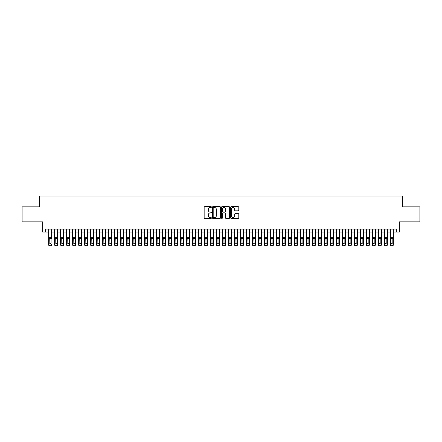 <?xml version="1.0" encoding="UTF-8"?>
<svg xmlns="http://www.w3.org/2000/svg" width="442" height="442" viewBox="0 0 442 442"><rect width="100%" height="100%" fill="white"/><g stroke="black" fill="none" stroke-linecap="round" stroke-linejoin="round"><path stroke-width="0.66" d="M211.409 207.071A0.414 0.414 0 0 0 210.994 206.663L204.745 206.663A0.591 0.591 0 0 0 204.154 207.248L204.154 217.845A0.591 0.591 0 0 0 204.745 218.431L210.994 218.431A0.414 0.414 0 0 0 211.409 218.022A0.414 0.414 0 0 0 210.994 217.608L210.188 217.608A1.884 1.884 0 0 1 208.304 215.724L208.304 214.84A1.884 1.884 0 0 1 210.188 212.956L210.994 212.956A0.414 0.414 0 0 0 211.409 212.547A0.414 0.414 0 0 0 210.994 212.132L210.188 212.132A1.884 1.884 0 0 1 208.304 210.254L208.304 209.37A1.884 1.884 0 0 1 210.188 207.486L210.994 207.486A0.414 0.414 0 0 0 211.409 207.071M238.199 210.812A0.591 0.591 0 0 0 238.785 210.221L238.785 207.248A0.591 0.591 0 0 0 238.199 206.663L231.254 206.663A0.591 0.591 0 0 0 230.669 207.248L230.669 217.845A0.591 0.591 0 0 0 231.254 218.431L238.199 218.431A0.591 0.591 0 0 0 238.785 217.845L238.785 214.254A0.591 0.591 0 0 0 238.199 213.663L235.227 213.663A0.591 0.591 0 0 0 234.636 214.254L234.636 216.033A1.575 1.575 0 0 1 233.067 217.608A1.575 1.575 0 0 1 231.492 216.033L231.492 209.06A1.575 1.575 0 0 1 233.067 207.486A1.575 1.575 0 0 1 234.636 209.06L234.636 210.221A0.591 0.591 0 0 0 235.227 210.812L238.199 210.812M45.631 232.033L45.631 229.033L396.369 229.033L396.369 232.033L399.364 232.033L399.364 221.84L419.9 221.84L419.9 206.85L402.662 206.85L402.662 196.06L39.338 196.06L39.338 206.85L22.1 206.85L22.1 221.84L42.636 221.84L42.636 232.033L48.631 232.033M220.486 207.248A0.591 0.591 0 0 0 219.895 206.663L212.95 206.663A0.591 0.591 0 0 0 212.364 207.248L212.364 217.845A0.591 0.591 0 0 0 212.95 218.431L219.895 218.431A0.591 0.591 0 0 0 220.486 217.845L220.486 207.248M222.105 206.663L229.05 206.663A0.591 0.591 0 0 1 229.636 207.248L229.636 217.845A0.591 0.591 0 0 1 229.05 218.431L226.077 218.431A0.591 0.591 0 0 1 225.486 217.845L225.486 213.547A0.591 0.591 0 0 0 224.901 212.956L222.928 212.956A0.591 0.591 0 0 0 222.337 213.547L222.337 218.022A0.414 0.414 0 0 1 221.928 218.431A0.414 0.414 0 0 1 221.514 218.022L221.514 207.248A0.591 0.591 0 0 1 222.105 206.663M51.626 232.033L54.626 232.033M57.626 232.033L60.62 232.033M63.62 232.033L66.615 232.033M69.615 232.033L72.61 232.033M75.61 232.033L78.61 232.033M81.604 232.033L84.604 232.033M87.599 232.033L90.599 232.033M93.594 232.033L96.594 232.033M99.594 232.033L102.588 232.033M105.588 232.033L108.583 232.033M111.583 232.033L114.583 232.033M117.578 232.033L120.578 232.033M123.572 232.033L126.572 232.033M129.567 232.033L132.567 232.033M135.567 232.033L138.561 232.033M141.562 232.033L144.556 232.033M147.556 232.033L150.551 232.033M153.551 232.033L156.551 232.033M159.545 232.033L162.546 232.033M165.54 232.033L168.54 232.033M171.535 232.033L174.535 232.033M177.535 232.033L180.529 232.033M183.529 232.033L186.524 232.033M189.524 232.033L192.524 232.033M195.519 232.033L198.519 232.033M201.513 232.033L204.513 232.033M207.508 232.033L210.508 232.033M213.508 232.033L216.503 232.033M219.503 232.033L222.497 232.033M225.497 232.033L228.492 232.033M231.492 232.033L234.492 232.033M237.487 232.033L240.487 232.033M243.481 232.033L246.481 232.033M249.476 232.033L252.476 232.033M255.476 232.033L258.471 232.033M261.471 232.033L264.465 232.033M267.465 232.033L270.465 232.033M273.46 232.033L276.46 232.033M279.454 232.033L282.455 232.033M285.449 232.033L288.449 232.033M291.449 232.033L294.444 232.033M297.444 232.033L300.438 232.033M303.439 232.033L306.433 232.033M309.433 232.033L312.433 232.033M315.428 232.033L318.428 232.033M321.422 232.033L324.422 232.033M327.417 232.033L330.417 232.033M333.417 232.033L336.412 232.033M339.412 232.033L342.406 232.033M345.406 232.033L348.406 232.033M351.401 232.033L354.401 232.033M357.396 232.033L360.396 232.033M363.39 232.033L366.39 232.033M369.39 232.033L372.385 232.033M375.385 232.033L378.38 232.033M381.38 232.033L384.374 232.033M387.374 232.033L390.374 232.033M393.369 232.033L396.369 232.033M213.602 207.486A0.414 0.414 0 0 0 213.188 207.895L213.188 217.193A0.414 0.414 0 0 0 213.602 217.608L214.453 217.608A1.884 1.884 0 0 0 216.337 215.724L216.337 209.37A1.884 1.884 0 0 0 214.453 207.486L213.602 207.486M225.486 209.088A1.575 1.575 0 0 0 223.912 207.513A1.575 1.575 0 0 0 222.337 209.088L222.337 211.547A0.591 0.591 0 0 0 222.928 212.132L224.901 212.132A0.591 0.591 0 0 0 225.486 211.547L225.486 209.088M48.631 229.033L48.631 244.752A1.199 1.188 180 0 0 49.83 245.94L50.427 245.752A1.199 1.188 -0 0 0 51.626 244.564L51.626 244.752A1.199 1.188 180 0 1 50.427 245.94M51.626 239.012L51.626 229.033M51.09 242.42L51.09 239.266L51.09 242.42A0.961 0.95 180 0 1 50.128 243.376A0.961 0.95 180 0 0 51.09 242.42M49.167 242.608L49.167 242.42A0.961 0.95 180 0 0 50.128 243.376M49.167 242.42L49.277 238.824L50.128 238.299L50.979 238.824L50.128 238.299L49.167 239.188M49.83 245.752L49.83 245.94A1.199 1.188 180 0 1 48.631 244.752L48.631 244.564A1.199 1.188 -0 0 0 49.83 245.752L50.427 245.752M51.626 238.824L50.979 238.824L51.09 239.266M54.626 239.012L54.626 244.564A1.199 1.188 0 0 0 55.825 245.752L56.427 245.752A1.199 1.188 0 0 0 57.626 244.564L57.626 244.752A1.199 1.188 180 0 1 56.427 245.94L56.427 245.752M57.084 242.42L57.084 239.266L57.084 242.42A0.961 0.95 180 0 1 56.123 243.376A0.961 0.95 180 0 0 57.084 242.42M55.167 242.608L55.167 242.42A0.961 0.95 180 0 0 56.123 243.376M55.167 242.42L55.272 238.824L56.123 238.299L56.979 238.824L56.123 238.299L55.167 239.188M60.62 239.012L60.62 244.564A1.199 1.188 0 0 0 61.819 245.752L62.421 245.752A1.199 1.188 0 0 0 63.62 244.564L63.62 244.752A1.199 1.188 180 0 1 62.421 245.94L62.421 245.752M63.079 242.42L63.079 239.266L63.079 242.42A0.961 0.95 180 0 1 62.118 243.376A0.961 0.95 180 0 0 63.079 242.42M61.162 242.608L61.162 242.42A0.961 0.95 180 0 0 62.118 243.376M61.162 242.42L61.267 238.824L62.118 238.299L62.974 238.824L62.118 238.299L61.162 239.188M66.615 239.012L66.615 244.564A1.199 1.188 0 0 0 67.814 245.752L68.416 245.752A1.199 1.188 0 0 0 69.615 244.564L69.615 244.752A1.199 1.188 180 0 1 68.416 245.94L68.416 245.752M69.074 242.42L69.074 239.266L69.074 242.42A0.961 0.95 180 0 1 68.118 243.376A0.961 0.95 180 0 0 69.074 242.42M67.156 242.608L67.156 242.42A0.961 0.95 180 0 0 68.118 243.376M67.156 242.42L67.261 238.824L68.118 238.299L68.969 238.824L68.118 238.299L67.156 239.188M72.61 239.012L72.61 244.564A1.199 1.188 0 0 0 73.808 245.752L74.411 245.752A1.199 1.188 0 0 0 75.61 244.564L75.61 244.752A1.199 1.188 180 0 1 74.411 245.94L74.411 245.752M75.068 242.42L75.068 239.266L75.068 242.42A0.961 0.95 180 0 1 74.112 243.376A0.961 0.95 180 0 0 75.068 242.42M73.151 242.608L73.151 242.42A0.961 0.95 180 0 0 74.112 243.376M73.151 242.42L73.256 238.824L74.112 238.299L74.963 238.824L74.112 238.299L73.151 239.188M57.626 229.033L57.626 244.752M54.626 229.033L54.626 244.752A1.199 1.188 180 0 0 55.825 245.94L56.427 245.94M57.626 238.824L56.979 238.824L57.084 239.266M63.62 229.033L63.62 244.752M60.62 229.033L60.62 244.752A1.199 1.188 180 0 0 61.819 245.94L62.421 245.94M63.62 238.824L62.974 238.824L63.079 239.266M69.615 229.033L69.615 244.752M66.615 229.033L66.615 244.752A1.199 1.188 180 0 0 67.814 245.94L68.416 245.94M69.615 238.824L68.969 238.824L69.074 239.266M75.61 229.033L75.61 244.752M72.61 229.033L72.61 244.752A1.199 1.188 180 0 0 73.808 245.94L74.411 245.94M75.61 238.824L74.963 238.824L75.068 239.266M78.61 239.012L78.61 244.564A1.199 1.188 0 0 0 79.809 245.752L80.405 245.752A1.199 1.188 0 0 0 81.604 244.564L81.604 244.752A1.199 1.188 180 0 1 80.405 245.94L80.405 245.752M81.063 242.42L81.063 239.266L81.063 242.42A0.961 0.95 180 0 1 80.107 243.376A0.961 0.95 180 0 0 81.063 242.42M79.146 242.608L79.146 242.42A0.961 0.95 180 0 0 80.107 243.376M79.146 242.42L79.251 238.824L80.107 238.299L80.958 238.824L80.107 238.299L79.146 239.188M81.604 229.033L81.604 244.752M78.61 229.033L78.61 244.752A1.199 1.188 180 0 0 79.809 245.94L80.405 245.94M81.604 238.824L80.958 238.824L81.063 239.266M84.604 239.012L84.604 244.564A1.199 1.188 0 0 0 85.803 245.752L86.4 245.752A1.199 1.188 0 0 0 87.599 244.564L87.599 244.752A1.199 1.188 180 0 1 86.4 245.94L86.4 245.752M87.063 242.42L87.063 239.266L87.063 242.42A0.961 0.95 180 0 1 86.102 243.376A0.961 0.95 180 0 0 87.063 242.42M85.14 242.608L85.14 242.42A0.961 0.95 180 0 0 86.102 243.376M85.14 242.42L85.251 238.824L86.102 238.299L86.952 238.824L86.102 238.299L85.14 239.188M87.599 229.033L87.599 244.752M84.604 229.033L84.604 244.752A1.199 1.188 180 0 0 85.803 245.94L86.4 245.94M87.599 238.824L86.952 238.824L87.063 239.266M90.599 239.012L90.599 244.564A1.199 1.188 0 0 0 91.798 245.752L92.395 245.752A1.199 1.188 0 0 0 93.594 244.564L93.594 244.752A1.199 1.188 180 0 1 92.395 245.94L92.395 245.752M93.058 242.42L93.058 239.266L93.058 242.42A0.961 0.95 180 0 1 92.096 243.376A0.961 0.95 180 0 0 93.058 242.42M91.14 242.608L91.14 242.42A0.961 0.95 180 0 0 92.096 243.376M91.14 242.42L91.245 238.824L92.096 238.299L92.953 238.824L92.096 238.299L91.14 239.188M93.594 229.033L93.594 244.752M90.599 229.033L90.599 244.752A1.199 1.188 180 0 0 91.798 245.94L92.395 245.94M93.594 238.824L92.953 238.824L93.058 239.266M96.594 239.012L96.594 244.564A1.199 1.188 0 0 0 97.793 245.752L98.395 245.752A1.199 1.188 0 0 0 99.594 244.564L99.594 244.752A1.199 1.188 180 0 1 98.395 245.94L98.395 245.752M99.052 242.42L99.052 239.266L99.052 242.42A0.961 0.95 180 0 1 98.091 243.376A0.961 0.95 180 0 0 99.052 242.42M97.135 242.608L97.135 242.42A0.961 0.95 180 0 0 98.091 243.376M97.135 242.42L97.24 238.824L98.091 238.299L98.947 238.824L98.091 238.299L97.135 239.188M99.594 229.033L99.594 244.752M96.594 229.033L96.594 244.752A1.199 1.188 180 0 0 97.793 245.94L98.395 245.94M99.594 238.824L98.947 238.824L99.052 239.266M102.588 239.012L102.588 244.564A1.199 1.188 0 0 0 103.787 245.752L104.389 245.752A1.199 1.188 0 0 0 105.588 244.564L105.588 244.752A1.199 1.188 180 0 1 104.389 245.94L104.389 245.752M105.047 242.42L105.047 239.266L105.047 242.42A0.961 0.95 180 0 1 104.085 243.376A0.961 0.95 180 0 0 105.047 242.42M103.13 242.608L103.13 242.42A0.961 0.95 180 0 0 104.085 243.376M103.13 242.42L103.235 238.824L104.085 238.299L104.942 238.824L104.085 238.299L103.13 239.188M105.588 229.033L105.588 244.752M102.588 229.033L102.588 244.752A1.199 1.188 180 0 0 103.787 245.94L104.389 245.94M105.588 238.824L104.942 238.824L105.047 239.266M108.583 239.012L108.583 244.564A1.199 1.188 0 0 0 109.782 245.752L110.384 245.752A1.199 1.188 0 0 0 111.583 244.564L111.583 244.752A1.199 1.188 180 0 1 110.384 245.94L110.384 245.752M111.041 242.42L111.041 239.266L111.041 242.42A0.961 0.95 180 0 1 110.086 243.376A0.961 0.95 180 0 0 111.041 242.42M109.124 242.608L109.124 242.42A0.961 0.95 180 0 0 110.086 243.376M109.124 242.42L109.229 238.824L110.086 238.299L110.936 238.824L110.086 238.299L109.124 239.188M111.583 229.033L111.583 244.752M108.583 229.033L108.583 244.752A1.199 1.188 180 0 0 109.782 245.94L110.384 245.94M111.583 238.824L110.936 238.824L111.041 239.266M114.583 239.012L114.583 244.564A1.199 1.188 0 0 0 115.782 245.752L116.379 245.752A1.199 1.188 0 0 0 117.578 244.564L117.578 244.752A1.199 1.188 180 0 1 116.379 245.94L116.379 245.752M117.036 242.42L117.036 239.266L117.036 242.42A0.961 0.95 180 0 1 116.08 243.376A0.961 0.95 180 0 0 117.036 242.42M115.119 242.608L115.119 242.42A0.961 0.95 180 0 0 116.08 243.376M115.119 242.42L115.224 238.824L116.08 238.299L116.931 238.824L116.08 238.299L115.119 239.188M117.578 229.033L117.578 244.752M114.583 229.033L114.583 244.752A1.199 1.188 180 0 0 115.782 245.94L116.379 245.94M117.578 238.824L116.931 238.824L117.036 239.266M120.578 239.012L120.578 244.564A1.199 1.188 0 0 0 121.777 245.752L122.373 245.752A1.199 1.188 0 0 0 123.572 244.564L123.572 244.752A1.199 1.188 180 0 1 122.373 245.94L122.373 245.752M123.036 242.42L123.036 239.266L123.036 242.42A0.961 0.95 180 0 1 122.075 243.376A0.961 0.95 180 0 0 123.036 242.42M121.114 242.608L121.114 242.42A0.961 0.95 180 0 0 122.075 243.376M121.114 242.42L121.224 238.824L122.075 238.299L122.926 238.824L122.075 238.299L121.114 239.188M123.572 229.033L123.572 244.752M120.578 229.033L120.578 244.752A1.199 1.188 180 0 0 121.777 245.94L122.373 245.94M123.572 238.824L122.926 238.824L123.036 239.266M129.567 229.033L129.567 244.752A1.199 1.188 180 0 1 128.368 245.94L128.368 245.752A1.199 1.188 0 0 0 129.567 244.564L129.567 244.752M126.572 229.033L126.572 244.564A1.199 1.188 0 0 0 127.771 245.752L128.368 245.752M127.771 245.752L128.368 245.94M127.771 245.94A1.199 1.188 180 0 1 126.572 244.752L126.572 239.012M129.567 238.824L128.926 238.824L129.031 242.42A0.961 0.95 180 0 1 128.07 243.376A0.961 0.95 180 0 1 127.108 242.42L127.219 238.824L128.07 238.299L128.926 238.824L128.07 238.299L127.108 239.188M135.567 229.033L135.567 244.752A1.199 1.188 180 0 1 134.368 245.94L134.368 245.752A1.199 1.188 0 0 0 135.567 244.564L135.567 244.752M132.567 229.033L132.567 244.564A1.199 1.188 0 0 0 133.766 245.752L134.368 245.752M133.766 245.752L134.368 245.94M133.766 245.94A1.199 1.188 180 0 1 132.567 244.752L132.567 239.012M135.567 238.824L134.921 238.824L135.025 242.42A0.961 0.95 180 0 1 134.064 243.376A0.961 0.95 180 0 1 133.108 242.42L133.213 238.824L134.064 238.299L134.921 238.824L134.064 238.299L133.108 239.188M128.07 243.376A0.961 0.95 180 0 0 129.031 242.42L129.031 239.266M134.064 243.376A0.961 0.95 180 0 0 135.025 242.42L135.025 239.266M138.561 239.012L138.561 244.564A1.199 1.188 0 0 0 139.76 245.752L140.363 245.752A1.199 1.188 0 0 0 141.562 244.564L141.562 244.752A1.199 1.188 180 0 1 140.363 245.94L140.363 245.752M141.02 242.42L141.02 239.266L141.02 242.42A0.961 0.95 180 0 1 140.059 243.376A0.961 0.95 180 0 0 141.02 242.42M139.103 242.608L139.103 242.42A0.961 0.95 180 0 0 140.059 243.376M139.103 242.42L139.208 238.824L140.059 238.299L140.915 238.824L140.059 238.299L139.103 239.188M141.562 229.033L141.562 244.752M138.561 229.033L138.561 244.752A1.199 1.188 180 0 0 139.76 245.94L140.363 245.94M141.562 238.824L140.915 238.824L141.02 239.266M144.556 239.012L144.556 244.564A1.199 1.188 0 0 0 145.755 245.752L146.357 245.752A1.199 1.188 0 0 0 147.556 244.564L147.556 244.752A1.199 1.188 180 0 1 146.357 245.94L146.357 245.752M147.015 242.42L147.015 239.266L147.015 242.42A0.961 0.95 180 0 1 146.059 243.376A0.961 0.95 180 0 0 147.015 242.42M145.098 242.608L145.098 242.42A0.961 0.95 180 0 0 146.059 243.376M145.098 242.42L145.203 238.824L146.059 238.299L146.91 238.824L146.059 238.299L145.098 239.188M147.556 229.033L147.556 244.752M144.556 229.033L144.556 244.752A1.199 1.188 180 0 0 145.755 245.94L146.357 245.94M147.556 238.824L146.91 238.824L147.015 239.266M150.551 239.012L150.551 244.564A1.199 1.188 0 0 0 151.75 245.752L152.352 245.752A1.199 1.188 0 0 0 153.551 244.564L153.551 244.752A1.199 1.188 180 0 1 152.352 245.94L152.352 245.752M153.009 242.42L153.009 239.266L153.009 242.42A0.961 0.95 180 0 1 152.054 243.376A0.961 0.95 180 0 0 153.009 242.42M151.092 242.608L151.092 242.42A0.961 0.95 180 0 0 152.054 243.376M151.092 242.42L151.197 238.824L152.054 238.299L152.904 238.824L152.054 238.299L151.092 239.188M153.551 229.033L153.551 244.752M150.551 229.033L150.551 244.752A1.199 1.188 180 0 0 151.75 245.94L152.352 245.94M153.551 238.824L152.904 238.824L153.009 239.266M156.551 239.012L156.551 244.564A1.199 1.188 0 0 0 157.75 245.752L158.347 245.752A1.199 1.188 0 0 0 159.545 244.564L159.545 244.752A1.199 1.188 180 0 1 158.347 245.94L158.347 245.752M159.01 242.42L159.01 239.266L159.01 242.42A0.961 0.95 180 0 1 158.048 243.376A0.961 0.95 180 0 0 159.01 242.42M157.087 242.608L157.087 242.42A0.961 0.95 180 0 0 158.048 243.376M157.087 242.42L157.192 238.824L158.048 238.299L158.899 238.824L158.048 238.299L157.087 239.188M159.545 229.033L159.545 244.752M156.551 229.033L156.551 244.752A1.199 1.188 180 0 0 157.75 245.94L158.347 245.94M159.545 238.824L158.899 238.824L159.01 239.266M162.546 239.012L162.546 244.564A1.199 1.188 0 0 0 163.744 245.752L164.341 245.752A1.199 1.188 0 0 0 165.54 244.564L165.54 244.752A1.199 1.188 180 0 1 164.341 245.94L164.341 245.752M165.004 242.42L165.004 239.266L165.004 242.42A0.961 0.95 180 0 1 164.043 243.376A0.961 0.95 180 0 0 165.004 242.42M163.081 242.608L163.081 242.42A0.961 0.95 180 0 0 164.043 243.376M163.081 242.42L163.192 238.824L164.043 238.299L164.894 238.824L164.043 238.299L163.081 239.188M165.54 229.033L165.54 244.752M162.546 229.033L162.546 244.752A1.199 1.188 180 0 0 163.744 245.94L164.341 245.94M165.54 238.824L164.894 238.824L165.004 239.266M168.54 239.012L168.54 244.564A1.199 1.188 0 0 0 169.739 245.752L170.336 245.752A1.199 1.188 0 0 0 171.535 244.564L171.535 244.752A1.199 1.188 180 0 1 170.336 245.94L170.336 245.752M170.999 242.42L170.999 239.266L170.999 242.42A0.961 0.95 180 0 1 170.037 243.376A0.961 0.95 180 0 0 170.999 242.42M169.082 242.608L169.082 242.42A0.961 0.95 180 0 0 170.037 243.376M169.082 242.42L169.187 238.824L170.037 238.299L170.894 238.824L170.037 238.299L169.082 239.188M171.535 229.033L171.535 244.752M168.54 229.033L168.54 244.752A1.199 1.188 180 0 0 169.739 245.94L170.336 245.94M171.535 238.824L170.894 238.824L170.999 239.266M174.535 239.012L174.535 244.564A1.199 1.188 0 0 0 175.734 245.752L176.336 245.752A1.199 1.188 0 0 0 177.535 244.564L177.535 244.752A1.199 1.188 180 0 1 176.336 245.94L176.336 245.752M176.993 242.42L176.993 239.266L176.993 242.42A0.961 0.95 180 0 1 176.032 243.376A0.961 0.95 180 0 0 176.993 242.42M175.076 242.608L175.076 242.42A0.961 0.95 180 0 0 176.032 243.376M175.076 242.42L175.181 238.824L176.032 238.299L176.888 238.824L176.032 238.299L175.076 239.188M177.535 229.033L177.535 244.752M174.535 229.033L174.535 244.752A1.199 1.188 180 0 0 175.734 245.94L176.336 245.94M177.535 238.824L176.888 238.824L176.993 239.266M180.529 239.012L180.529 244.564A1.199 1.188 0 0 0 181.728 245.752L182.331 245.752A1.199 1.188 0 0 0 183.529 244.564L183.529 244.752A1.199 1.188 180 0 1 182.331 245.94L182.331 245.752M182.988 242.42L182.988 239.266L182.988 242.42A0.961 0.95 180 0 1 182.027 243.376A0.961 0.95 180 0 0 182.988 242.42M181.071 242.608L181.071 242.42A0.961 0.95 180 0 0 182.027 243.376M181.071 242.42L181.176 238.824L182.027 238.299L182.883 238.824L182.027 238.299L181.071 239.188M183.529 229.033L183.529 244.752M180.529 229.033L180.529 244.752A1.199 1.188 180 0 0 181.728 245.94L182.331 245.94M183.529 238.824L182.883 238.824L182.988 239.266M186.524 239.012L186.524 244.564A1.199 1.188 0 0 0 187.723 245.752L188.325 245.752A1.199 1.188 0 0 0 189.524 244.564L189.524 244.752A1.199 1.188 180 0 1 188.325 245.94L188.325 245.752M188.983 242.42L188.983 239.266L188.983 242.42A0.961 0.95 180 0 1 188.027 243.376A0.961 0.95 180 0 0 188.983 242.42M187.065 242.608L187.065 242.42A0.961 0.95 180 0 0 188.027 243.376M187.065 242.42L187.17 238.824L188.027 238.299L188.878 238.824L188.027 238.299L187.065 239.188M192.524 239.012L192.524 244.564A1.199 1.188 0 0 0 193.723 245.752L194.32 245.752A1.199 1.188 0 0 0 195.519 244.564L195.519 244.752A1.199 1.188 180 0 1 194.32 245.94L194.32 245.752M194.977 242.42L194.977 239.266L194.977 242.42A0.961 0.95 180 0 1 194.021 243.376A0.961 0.95 180 0 0 194.977 242.42M193.06 242.608L193.06 242.42A0.961 0.95 180 0 0 194.021 243.376M193.06 242.42L193.165 238.824L194.021 238.299L194.872 238.824L194.021 238.299L193.06 239.188M198.519 239.012L198.519 244.564A1.199 1.188 0 0 0 199.718 245.752L200.314 245.752A1.199 1.188 0 0 0 201.513 244.564L201.513 244.752A1.199 1.188 180 0 1 200.314 245.94L200.314 245.752M200.977 242.42L200.977 239.266L200.977 242.42A0.961 0.95 180 0 1 200.016 243.376A0.961 0.95 180 0 0 200.977 242.42M199.055 242.608L199.055 242.42A0.961 0.95 180 0 0 200.016 243.376M199.055 242.42L199.165 238.824L200.016 238.299L200.867 238.824L200.016 238.299L199.055 239.188M189.524 229.033L189.524 244.752M186.524 229.033L186.524 244.752A1.199 1.188 180 0 0 187.723 245.94L188.325 245.94M189.524 238.824L188.878 238.824L188.983 239.266M195.519 229.033L195.519 244.752M192.524 229.033L192.524 244.752A1.199 1.188 180 0 0 193.723 245.94L194.32 245.94M195.519 238.824L194.872 238.824L194.977 239.266M201.513 229.033L201.513 244.752M198.519 229.033L198.519 244.752A1.199 1.188 180 0 0 199.718 245.94L200.314 245.94M201.513 238.824L200.867 238.824L200.977 239.266M204.513 239.012L204.513 244.564A1.199 1.188 0 0 0 205.712 245.752L206.309 245.752A1.199 1.188 0 0 0 207.508 244.564L207.508 244.752A1.199 1.188 180 0 1 206.309 245.94L206.309 245.752M206.972 242.42L206.972 239.266L206.972 242.42A0.961 0.95 180 0 1 206.011 243.376A0.961 0.95 180 0 0 206.972 242.42M205.049 242.608L205.049 242.42A0.961 0.95 180 0 0 206.011 243.376M205.049 242.42L205.16 238.824L206.011 238.299L206.867 238.824L206.011 238.299L205.049 239.188M207.508 229.033L207.508 244.752M204.513 229.033L204.513 244.752A1.199 1.188 180 0 0 205.712 245.94L206.309 245.94M207.508 238.824L206.867 238.824L206.972 239.266M210.508 239.012L210.508 244.564A1.199 1.188 0 0 0 211.707 245.752L212.309 245.752A1.199 1.188 0 0 0 213.508 244.564L213.508 244.752A1.199 1.188 180 0 1 212.309 245.94L212.309 245.752M212.967 242.42L212.967 239.266L212.967 242.42A0.961 0.95 180 0 1 212.005 243.376A0.961 0.95 180 0 0 212.967 242.42M211.049 242.608L211.049 242.42A0.961 0.95 180 0 0 212.005 243.376M211.049 242.42L211.154 238.824L212.005 238.299L212.862 238.824L212.005 238.299L211.049 239.188M213.508 229.033L213.508 244.752M210.508 229.033L210.508 244.752A1.199 1.188 180 0 0 211.707 245.94L212.309 245.94M213.508 238.824L212.862 238.824L212.967 239.266M216.503 239.012L216.503 244.564A1.199 1.188 0 0 0 217.702 245.752L218.304 245.752A1.199 1.188 0 0 0 219.503 244.564L219.503 244.752A1.199 1.188 180 0 1 218.304 245.94L218.304 245.752M218.961 242.42L218.961 239.266L218.961 242.42A0.961 0.95 180 0 1 218 243.376A0.961 0.95 180 0 0 218.961 242.42M217.044 242.608L217.044 242.42A0.961 0.95 180 0 0 218 243.376M217.044 242.42L217.149 238.824L218 238.299L218.856 238.824L218 238.299L217.044 239.188M219.503 229.033L219.503 244.752M216.503 229.033L216.503 244.752A1.199 1.188 180 0 0 217.702 245.94L218.304 245.94M219.503 238.824L218.856 238.824L218.961 239.266M222.497 239.012L222.497 244.564A1.199 1.188 0 0 0 223.696 245.752L224.298 245.752A1.199 1.188 0 0 0 225.497 244.564L225.497 244.752A1.199 1.188 180 0 1 224.298 245.94L224.298 245.752M224.956 242.42L224.956 239.266L224.956 242.42A0.961 0.95 180 0 1 224 243.376A0.961 0.95 180 0 0 224.956 242.42M223.039 242.608L223.039 242.42A0.961 0.95 180 0 0 224 243.376M223.039 242.42L223.144 238.824L224 238.299L224.851 238.824L224 238.299L223.039 239.188M225.497 229.033L225.497 244.752M222.497 229.033L222.497 244.752A1.199 1.188 180 0 0 223.696 245.94L224.298 245.94M225.497 238.824L224.851 238.824L224.956 239.266M228.492 239.012L228.492 244.564A1.199 1.188 0 0 0 229.691 245.752L230.293 245.752A1.199 1.188 0 0 0 231.492 244.564L231.492 244.752A1.199 1.188 180 0 1 230.293 245.94L230.293 245.752M230.951 242.42L230.951 239.266L230.951 242.42A0.961 0.95 180 0 1 229.995 243.376A0.961 0.95 180 0 0 230.951 242.42M229.033 242.608L229.033 242.42A0.961 0.95 180 0 0 229.995 243.376M229.033 242.42L229.138 238.824L229.995 238.299L230.846 238.824L229.995 238.299L229.033 239.188M234.492 239.012L234.492 244.564A1.199 1.188 0 0 0 235.691 245.752L236.288 245.752A1.199 1.188 0 0 0 237.487 244.564L237.487 244.752A1.199 1.188 180 0 1 236.288 245.94L236.288 245.752M236.951 242.42L236.951 239.266L236.951 242.42A0.961 0.95 180 0 1 235.989 243.376A0.961 0.95 180 0 0 236.951 242.42M235.028 242.608L235.028 242.42A0.961 0.95 180 0 0 235.989 243.376M235.028 242.42L235.133 238.824L235.989 238.299L236.84 238.824L235.989 238.299L235.028 239.188M240.487 239.012L240.487 244.564A1.199 1.188 0 0 0 241.686 245.752L242.282 245.752A1.199 1.188 0 0 0 243.481 244.564L243.481 244.752A1.199 1.188 180 0 1 242.282 245.94L242.282 245.752M242.945 242.42L242.945 239.266L242.945 242.42A0.961 0.95 180 0 1 241.984 243.376A0.961 0.95 180 0 0 242.945 242.42M241.023 242.608L241.023 242.42A0.961 0.95 180 0 0 241.984 243.376M241.023 242.42L241.133 238.824L241.984 238.299L242.835 238.824L241.984 238.299L241.023 239.188M231.492 229.033L231.492 244.752M228.492 229.033L228.492 244.752A1.199 1.188 180 0 0 229.691 245.94L230.293 245.94M231.492 238.824L230.846 238.824L230.951 239.266M237.487 229.033L237.487 244.752M234.492 229.033L234.492 244.752A1.199 1.188 180 0 0 235.691 245.94L236.288 245.94M237.487 238.824L236.84 238.824L236.951 239.266M243.481 229.033L243.481 244.752M240.487 229.033L240.487 244.752A1.199 1.188 180 0 0 241.686 245.94L242.282 245.94M243.481 238.824L242.835 238.824L242.945 239.266M246.481 239.012L246.481 244.564A1.199 1.188 0 0 0 247.68 245.752L248.277 245.752A1.199 1.188 0 0 0 249.476 244.564L249.476 244.752A1.199 1.188 180 0 1 248.277 245.94L248.277 245.752M248.94 242.42L248.94 239.266L248.94 242.42A0.961 0.95 180 0 1 247.979 243.376A0.961 0.95 180 0 0 248.94 242.42M247.023 242.608L247.023 242.42A0.961 0.95 180 0 0 247.979 243.376M247.023 242.42L247.128 238.824L247.979 238.299L248.835 238.824L247.979 238.299L247.023 239.188M249.476 229.033L249.476 244.752M246.481 229.033L246.481 244.752A1.199 1.188 180 0 0 247.68 245.94L248.277 245.94M249.476 238.824L248.835 238.824L248.94 239.266M252.476 239.012L252.476 244.564A1.199 1.188 0 0 0 253.675 245.752L254.277 245.752A1.199 1.188 0 0 0 255.476 244.564L255.476 244.752A1.199 1.188 180 0 1 254.277 245.94L254.277 245.752M254.935 242.42L254.935 239.266L254.935 242.42A0.961 0.95 180 0 1 253.973 243.376A0.961 0.95 180 0 0 254.935 242.42M253.017 242.608L253.017 242.42A0.961 0.95 180 0 0 253.973 243.376M253.017 242.42L253.122 238.824L253.973 238.299L254.83 238.824L253.973 238.299L253.017 239.188M255.476 229.033L255.476 244.752M252.476 229.033L252.476 244.752A1.199 1.188 180 0 0 253.675 245.94L254.277 245.94M255.476 238.824L254.83 238.824L254.935 239.266M258.471 239.012L258.471 244.564A1.199 1.188 0 0 0 259.669 245.752L260.272 245.752A1.199 1.188 0 0 0 261.471 244.564L261.471 244.752A1.199 1.188 180 0 1 260.272 245.94L260.272 245.752M260.929 242.42L260.929 239.266L260.929 242.42A0.961 0.95 180 0 1 259.973 243.376A0.961 0.95 180 0 0 260.929 242.42M259.012 242.608L259.012 242.42A0.961 0.95 180 0 0 259.973 243.376M259.012 242.42L259.117 238.824L259.973 238.299L260.824 238.824L259.973 238.299L259.012 239.188M261.471 229.033L261.471 244.752M258.471 229.033L258.471 244.752A1.199 1.188 180 0 0 259.669 245.94L260.272 245.94M261.471 238.824L260.824 238.824L260.929 239.266M264.465 239.012L264.465 244.564A1.199 1.188 0 0 0 265.664 245.752L266.266 245.752A1.199 1.188 0 0 0 267.465 244.564L267.465 244.752A1.199 1.188 180 0 1 266.266 245.94L266.266 245.752M266.924 242.42L266.924 239.266L266.924 242.42A0.961 0.95 180 0 1 265.968 243.376A0.961 0.95 180 0 0 266.924 242.42M265.007 242.608L265.007 242.42A0.961 0.95 180 0 0 265.968 243.376M265.007 242.42L265.112 238.824L265.968 238.299L266.819 238.824L265.968 238.299L265.007 239.188M267.465 229.033L267.465 244.752M264.465 229.033L264.465 244.752A1.199 1.188 180 0 0 265.664 245.94L266.266 245.94M267.465 238.824L266.819 238.824L266.924 239.266M270.465 239.012L270.465 244.564A1.199 1.188 0 0 0 271.664 245.752L272.261 245.752A1.199 1.188 0 0 0 273.46 244.564L273.46 244.752A1.199 1.188 180 0 1 272.261 245.94L272.261 245.752M272.918 242.42L272.918 239.266L272.918 242.42A0.961 0.95 180 0 1 271.963 243.376A0.961 0.95 180 0 0 272.918 242.42M271.001 242.608L271.001 242.42A0.961 0.95 180 0 0 271.963 243.376M271.001 242.42L271.106 238.824L271.963 238.299L272.813 238.824L271.963 238.299L271.001 239.188M273.46 229.033L273.46 244.752M270.465 229.033L270.465 244.752A1.199 1.188 180 0 0 271.664 245.94L272.261 245.94M273.46 238.824L272.813 238.824L272.918 239.266M276.46 239.012L276.46 244.564A1.199 1.188 0 0 0 277.659 245.752L278.256 245.752A1.199 1.188 0 0 0 279.454 244.564L279.454 244.752A1.199 1.188 180 0 1 278.256 245.94L278.256 245.752M278.919 242.42L278.919 239.266L278.919 242.42A0.961 0.95 180 0 1 277.957 243.376A0.961 0.95 180 0 0 278.919 242.42M276.996 242.608L276.996 242.42A0.961 0.95 180 0 0 277.957 243.376M276.996 242.42L277.106 238.824L277.957 238.299L278.808 238.824L277.957 238.299L276.996 239.188M279.454 229.033L279.454 244.752M276.46 229.033L276.46 244.752A1.199 1.188 180 0 0 277.659 245.94L278.256 245.94M279.454 238.824L278.808 238.824L278.919 239.266M282.455 239.012L282.455 244.564A1.199 1.188 0 0 0 283.654 245.752L284.25 245.752A1.199 1.188 0 0 0 285.449 244.564L285.449 244.752A1.199 1.188 180 0 1 284.25 245.94L284.25 245.752M284.913 242.42L284.913 239.266L284.913 242.42A0.961 0.95 180 0 1 283.952 243.376A0.961 0.95 180 0 0 284.913 242.42M282.99 242.608L282.99 242.42A0.961 0.95 180 0 0 283.952 243.376M282.99 242.42L283.101 238.824L283.952 238.299L284.808 238.824L283.952 238.299L282.99 239.188M285.449 229.033L285.449 244.752M282.455 229.033L282.455 244.752A1.199 1.188 180 0 0 283.654 245.94L284.25 245.94M285.449 238.824L284.808 238.824L284.913 239.266M288.449 239.012L288.449 244.564A1.199 1.188 0 0 0 289.648 245.752L290.25 245.752A1.199 1.188 0 0 0 291.449 244.564L291.449 244.752A1.199 1.188 180 0 1 290.25 245.94L290.25 245.752M290.908 242.42L290.908 239.266L290.908 242.42A0.961 0.95 180 0 1 289.946 243.376A0.961 0.95 180 0 0 290.908 242.42M288.991 242.608L288.991 242.42A0.961 0.95 180 0 0 289.946 243.376M288.991 242.42L289.096 238.824L289.946 238.299L290.803 238.824L289.946 238.299L288.991 239.188M291.449 229.033L291.449 244.752M288.449 229.033L288.449 244.752A1.199 1.188 180 0 0 289.648 245.94L290.25 245.94M291.449 238.824L290.803 238.824L290.908 239.266M294.444 239.012L294.444 244.564A1.199 1.188 0 0 0 295.643 245.752L296.245 245.752A1.199 1.188 0 0 0 297.444 244.564L297.444 244.752A1.199 1.188 180 0 1 296.245 245.94L296.245 245.752M296.902 242.42L296.902 239.266L296.902 242.42A0.961 0.95 180 0 1 295.941 243.376A0.961 0.95 180 0 0 296.902 242.42M294.985 242.608L294.985 242.42A0.961 0.95 180 0 0 295.941 243.376M294.985 242.42L295.09 238.824L295.941 238.299L296.797 238.824L295.941 238.299L294.985 239.188M297.444 229.033L297.444 244.752M294.444 229.033L294.444 244.752A1.199 1.188 180 0 0 295.643 245.94L296.245 245.94M297.444 238.824L296.797 238.824L296.902 239.266M300.438 239.012L300.438 244.564A1.199 1.188 0 0 0 301.637 245.752L302.24 245.752A1.199 1.188 0 0 0 303.439 244.564L303.439 244.752A1.199 1.188 180 0 1 302.24 245.94L302.24 245.752M302.897 242.42L302.897 239.266L302.897 242.42A0.961 0.95 180 0 1 301.941 243.376A0.961 0.95 180 0 0 302.897 242.42M300.98 242.608L300.98 242.42A0.961 0.95 180 0 0 301.941 243.376M300.98 242.42L301.085 238.824L301.941 238.299L302.792 238.824L301.941 238.299L300.98 239.188M303.439 229.033L303.439 244.752M300.438 229.033L300.438 244.752A1.199 1.188 180 0 0 301.637 245.94L302.24 245.94M303.439 238.824L302.792 238.824L302.897 239.266M306.433 239.012L306.433 244.564A1.199 1.188 0 0 0 307.632 245.752L308.234 245.752A1.199 1.188 0 0 0 309.433 244.564L309.433 244.752A1.199 1.188 180 0 1 308.234 245.94L308.234 245.752M308.892 242.42L308.892 239.266L308.892 242.42A0.961 0.95 180 0 1 307.936 243.376A0.961 0.95 180 0 0 308.892 242.42M306.975 242.608L306.975 242.42A0.961 0.95 180 0 0 307.936 243.376M306.975 242.42L307.079 238.824L307.936 238.299L308.787 238.824L307.936 238.299L306.975 239.188M309.433 229.033L309.433 244.752M306.433 229.033L306.433 244.752A1.199 1.188 180 0 0 307.632 245.94L308.234 245.94M309.433 238.824L308.787 238.824L308.892 239.266M312.433 239.012L312.433 244.564A1.199 1.188 0 0 0 313.632 245.752L314.229 245.752A1.199 1.188 0 0 0 315.428 244.564L315.428 244.752A1.199 1.188 180 0 1 314.229 245.94L314.229 245.752M314.892 242.42L314.892 239.266L314.892 242.42A0.961 0.95 180 0 1 313.93 243.376A0.961 0.95 180 0 0 314.892 242.42M312.969 242.608L312.969 242.42A0.961 0.95 180 0 0 313.93 243.376M312.969 242.42L313.074 238.824L313.93 238.299L314.781 238.824L313.93 238.299L312.969 239.188M315.428 229.033L315.428 244.752M312.433 229.033L312.433 244.752A1.199 1.188 180 0 0 313.632 245.94L314.229 245.94M315.428 238.824L314.781 238.824L314.892 239.266M318.428 239.012L318.428 244.564A1.199 1.188 0 0 0 319.627 245.752L320.223 245.752A1.199 1.188 0 0 0 321.422 244.564L321.422 244.752A1.199 1.188 180 0 1 320.223 245.94L320.223 245.752M320.886 242.42L320.886 239.266L320.886 242.42A0.961 0.95 180 0 1 319.925 243.376A0.961 0.95 180 0 0 320.886 242.42M318.964 242.608L318.964 242.42A0.961 0.95 180 0 0 319.925 243.376M318.964 242.42L319.074 238.824L319.925 238.299L320.776 238.824L319.925 238.299L318.964 239.188M321.422 229.033L321.422 244.752M318.428 229.033L318.428 244.752A1.199 1.188 180 0 0 319.627 245.94L320.223 245.94M321.422 238.824L320.776 238.824L320.886 239.266M324.422 239.012L324.422 244.564A1.199 1.188 0 0 0 325.621 245.752L326.218 245.752A1.199 1.188 0 0 0 327.417 244.564L327.417 244.752A1.199 1.188 180 0 1 326.218 245.94L326.218 245.752M326.881 242.42L326.881 239.266L326.881 242.42A0.961 0.95 180 0 1 325.92 243.376A0.961 0.95 180 0 0 326.881 242.42M324.964 242.608L324.964 242.42A0.961 0.95 180 0 0 325.92 243.376M324.964 242.42L325.069 238.824L325.92 238.299L326.776 238.824L325.92 238.299L324.964 239.188M327.417 229.033L327.417 244.752M324.422 229.033L324.422 244.752A1.199 1.188 180 0 0 325.621 245.94L326.218 245.94M327.417 238.824L326.776 238.824L326.881 239.266M330.417 239.012L330.417 244.564A1.199 1.188 0 0 0 331.616 245.752L332.218 245.752A1.199 1.188 0 0 0 333.417 244.564L333.417 244.752A1.199 1.188 180 0 1 332.218 245.94L332.218 245.752M332.876 242.42L332.876 239.266L332.876 242.42A0.961 0.95 180 0 1 331.914 243.376A0.961 0.95 180 0 0 332.876 242.42M330.959 242.608L330.959 242.42A0.961 0.95 180 0 0 331.914 243.376M330.959 242.42L331.064 238.824L331.914 238.299L332.771 238.824L331.914 238.299L330.959 239.188M333.417 229.033L333.417 244.752M330.417 229.033L330.417 244.752A1.199 1.188 180 0 0 331.616 245.94L332.218 245.94M333.417 238.824L332.771 238.824L332.876 239.266M336.412 239.012L336.412 244.564A1.199 1.188 0 0 0 337.611 245.752L338.213 245.752A1.199 1.188 0 0 0 339.412 244.564L339.412 244.752A1.199 1.188 180 0 1 338.213 245.94L338.213 245.752M338.87 242.42L338.87 239.266L338.87 242.42A0.961 0.95 180 0 1 337.915 243.376A0.961 0.95 180 0 0 338.87 242.42M336.953 242.608L336.953 242.42A0.961 0.95 180 0 0 337.915 243.376M336.953 242.42L337.058 238.824L337.915 238.299L338.765 238.824L337.915 238.299L336.953 239.188M339.412 229.033L339.412 244.752M336.412 229.033L336.412 244.752A1.199 1.188 180 0 0 337.611 245.94L338.213 245.94M339.412 238.824L338.765 238.824L338.87 239.266M342.406 239.012L342.406 244.564A1.199 1.188 0 0 0 343.605 245.752L344.207 245.752A1.199 1.188 0 0 0 345.406 244.564L345.406 244.752A1.199 1.188 180 0 1 344.207 245.94L344.207 245.752M344.865 242.42L344.865 239.266L344.865 242.42A0.961 0.95 180 0 1 343.909 243.376A0.961 0.95 180 0 0 344.865 242.42M342.948 242.608L342.948 242.42A0.961 0.95 180 0 0 343.909 243.376M342.948 242.42L343.053 238.824L343.909 238.299L344.76 238.824L343.909 238.299L342.948 239.188M345.406 229.033L345.406 244.752M342.406 229.033L342.406 244.752A1.199 1.188 180 0 0 343.605 245.94L344.207 245.94M345.406 238.824L344.76 238.824L344.865 239.266M348.406 239.012L348.406 244.564A1.199 1.188 0 0 0 349.605 245.752L350.202 245.752A1.199 1.188 0 0 0 351.401 244.564L351.401 244.752A1.199 1.188 180 0 1 350.202 245.94L350.202 245.752M350.86 242.42L350.86 239.266L350.86 242.42A0.961 0.95 180 0 1 349.904 243.376A0.961 0.95 180 0 0 350.86 242.42M348.942 242.608L348.942 242.42A0.961 0.95 180 0 0 349.904 243.376M348.942 242.42L349.047 238.824L349.904 238.299L350.755 238.824L349.904 238.299L348.942 239.188M351.401 229.033L351.401 244.752M348.406 229.033L348.406 244.752A1.199 1.188 180 0 0 349.605 245.94L350.202 245.94M351.401 238.824L350.755 238.824L350.86 239.266M354.401 239.012L354.401 244.564A1.199 1.188 0 0 0 355.6 245.752L356.197 245.752A1.199 1.188 0 0 0 357.396 244.564L357.396 244.752A1.199 1.188 180 0 1 356.197 245.94L356.197 245.752M356.86 242.42L356.86 239.266L356.86 242.42A0.961 0.95 180 0 1 355.898 243.376A0.961 0.95 180 0 0 356.86 242.42M354.937 242.608L354.937 242.42A0.961 0.95 180 0 0 355.898 243.376M354.937 242.42L355.048 238.824L355.898 238.299L356.749 238.824L355.898 238.299L354.937 239.188M357.396 229.033L357.396 244.752M354.401 229.033L354.401 244.752A1.199 1.188 180 0 0 355.6 245.94L356.197 245.94M357.396 238.824L356.749 238.824L356.86 239.266M360.396 239.012L360.396 244.564A1.199 1.188 0 0 0 361.595 245.752L362.191 245.752A1.199 1.188 0 0 0 363.39 244.564L363.39 244.752A1.199 1.188 180 0 1 362.191 245.94L362.191 245.752M362.854 242.42L362.854 239.266L362.854 242.42A0.961 0.95 180 0 1 361.893 243.376A0.961 0.95 180 0 0 362.854 242.42M360.937 242.608L360.937 242.42A0.961 0.95 180 0 0 361.893 243.376M360.937 242.42L361.042 238.824L361.893 238.299L362.749 238.824L361.893 238.299L360.937 239.188M363.39 229.033L363.39 244.752M360.396 229.033L360.396 244.752A1.199 1.188 180 0 0 361.595 245.94L362.191 245.94M363.39 238.824L362.749 238.824L362.854 239.266M366.39 239.012L366.39 244.564A1.199 1.188 0 0 0 367.589 245.752L368.192 245.752A1.199 1.188 0 0 0 369.39 244.564L369.39 244.752A1.199 1.188 180 0 1 368.192 245.94L368.192 245.752M368.849 242.42L368.849 239.266L368.849 242.42A0.961 0.95 180 0 1 367.888 243.376A0.961 0.95 180 0 0 368.849 242.42M366.932 242.608L366.932 242.42A0.961 0.95 180 0 0 367.888 243.376M366.932 242.42L367.037 238.824L367.888 238.299L368.744 238.824L367.888 238.299L366.932 239.188M369.39 229.033L369.39 244.752M366.39 229.033L366.39 244.752A1.199 1.188 180 0 0 367.589 245.94L368.192 245.94M369.39 238.824L368.744 238.824L368.849 239.266M372.385 239.012L372.385 244.564A1.199 1.188 0 0 0 373.584 245.752L374.186 245.752A1.199 1.188 0 0 0 375.385 244.564L375.385 244.752A1.199 1.188 180 0 1 374.186 245.94L374.186 245.752M374.844 242.42L374.844 239.266L374.844 242.42A0.961 0.95 180 0 1 373.882 243.376A0.961 0.95 180 0 0 374.844 242.42M372.926 242.608L372.926 242.42A0.961 0.95 180 0 0 373.882 243.376M372.926 242.42L373.031 238.824L373.882 238.299L374.739 238.824L373.882 238.299L372.926 239.188M375.385 229.033L375.385 244.752M372.385 229.033L372.385 244.752A1.199 1.188 180 0 0 373.584 245.94L374.186 245.94M375.385 238.824L374.739 238.824L374.844 239.266M378.38 239.012L378.38 244.564A1.199 1.188 0 0 0 379.579 245.752L380.181 245.752A1.199 1.188 0 0 0 381.38 244.564L381.38 244.752A1.199 1.188 180 0 1 380.181 245.94L380.181 245.752M380.838 242.42L380.838 239.266L380.838 242.42A0.961 0.95 180 0 1 379.882 243.376A0.961 0.95 180 0 0 380.838 242.42M378.921 242.608L378.921 242.42A0.961 0.95 180 0 0 379.882 243.376M378.921 242.42L379.026 238.824L379.882 238.299L380.733 238.824L379.882 238.299L378.921 239.188M381.38 229.033L381.38 244.752M378.38 229.033L378.38 244.752A1.199 1.188 180 0 0 379.579 245.94L380.181 245.94M381.38 238.824L380.733 238.824L380.838 239.266M384.374 239.012L384.374 244.564A1.199 1.188 0 0 0 385.573 245.752L386.175 245.752A1.199 1.188 0 0 0 387.374 244.564L387.374 244.752A1.199 1.188 180 0 1 386.175 245.94L386.175 245.752M386.833 242.42L386.833 239.266L386.833 242.42A0.961 0.95 180 0 1 385.877 243.376A0.961 0.95 180 0 0 386.833 242.42M384.916 242.608L384.916 242.42A0.961 0.95 180 0 0 385.877 243.376M384.916 242.42L385.021 238.824L385.877 238.299L386.728 238.824L385.877 238.299L384.916 239.188M387.374 229.033L387.374 244.752M384.374 229.033L384.374 244.752A1.199 1.188 180 0 0 385.573 245.94L386.175 245.94M387.374 238.824L386.728 238.824L386.833 239.266M390.374 239.012L390.374 244.564A1.199 1.188 0 0 0 391.573 245.752L392.17 245.752A1.199 1.188 0 0 0 393.369 244.564L393.369 244.752A1.199 1.188 180 0 1 392.17 245.94L392.17 245.752M392.833 242.42L392.833 239.266L392.833 242.42A0.961 0.95 180 0 1 391.872 243.376A0.961 0.95 180 0 0 392.833 242.42M390.91 242.608L390.91 242.42A0.961 0.95 180 0 0 391.872 243.376M390.91 242.42L391.021 238.824L391.872 238.299L392.723 238.824L391.872 238.299L390.91 239.188M393.369 229.033L393.369 244.752M390.374 229.033L390.374 244.752A1.199 1.188 180 0 0 391.573 245.94L392.17 245.94M393.369 238.824L392.723 238.824L392.833 239.266M48.631 238.824L49.277 238.824M48.631 237.271L51.626 237.271M48.631 229.078L51.626 229.078M54.626 238.824L55.272 238.824M54.626 237.271L57.626 237.271M54.626 229.078L57.626 229.078M60.62 238.824L61.267 238.824M60.62 237.271L63.62 237.271M60.62 229.078L63.62 229.078M66.615 238.824L67.261 238.824M66.615 237.271L69.615 237.271M66.615 229.078L69.615 229.078M72.61 238.824L73.256 238.824M72.61 237.271L75.61 237.271M72.61 229.078L75.61 229.078M78.61 238.824L79.251 238.824M78.61 237.271L81.604 237.271M78.61 229.078L81.604 229.078M84.604 238.824L85.251 238.824M84.604 237.271L87.599 237.271M84.604 229.078L87.599 229.078M90.599 238.824L91.245 238.824M90.599 237.271L93.594 237.271M90.599 229.078L93.594 229.078M96.594 238.824L97.24 238.824M96.594 237.271L99.594 237.271M96.594 229.078L99.594 229.078M102.588 238.824L103.235 238.824M102.588 237.271L105.588 237.271M102.588 229.078L105.588 229.078M108.583 238.824L109.229 238.824M108.583 237.271L111.583 237.271M108.583 229.078L111.583 229.078M114.583 238.824L115.224 238.824M114.583 237.271L117.578 237.271M114.583 229.078L117.578 229.078M120.578 238.824L121.224 238.824M120.578 237.271L123.572 237.271M120.578 229.078L123.572 229.078M126.572 238.824L127.219 238.824M126.572 237.271L129.567 237.271M126.572 229.078L129.567 229.078M132.567 238.824L133.213 238.824M132.567 237.271L135.567 237.271M132.567 229.078L135.567 229.078M138.561 238.824L139.208 238.824M138.561 237.271L141.562 237.271M138.561 229.078L141.562 229.078M144.556 238.824L145.203 238.824M144.556 237.271L147.556 237.271M144.556 229.078L147.556 229.078M150.551 238.824L151.197 238.824M150.551 237.271L153.551 237.271M150.551 229.078L153.551 229.078M156.551 238.824L157.192 238.824M156.551 237.271L159.545 237.271M156.551 229.078L159.545 229.078M162.546 238.824L163.192 238.824M162.546 237.271L165.54 237.271M162.546 229.078L165.54 229.078M168.54 238.824L169.187 238.824M168.54 237.271L171.535 237.271M168.54 229.078L171.535 229.078M174.535 238.824L175.181 238.824M174.535 237.271L177.535 237.271M174.535 229.078L177.535 229.078M180.529 238.824L181.176 238.824M180.529 237.271L183.529 237.271M180.529 229.078L183.529 229.078M186.524 238.824L187.17 238.824M186.524 237.271L189.524 237.271M186.524 229.078L189.524 229.078M192.524 238.824L193.165 238.824M192.524 237.271L195.519 237.271M192.524 229.078L195.519 229.078M198.519 238.824L199.165 238.824M198.519 237.271L201.513 237.271M198.519 229.078L201.513 229.078M204.513 238.824L205.16 238.824M204.513 237.271L207.508 237.271M204.513 229.078L207.508 229.078M210.508 238.824L211.154 238.824M210.508 237.271L213.508 237.271M210.508 229.078L213.508 229.078M216.503 238.824L217.149 238.824M216.503 237.271L219.503 237.271M216.503 229.078L219.503 229.078M222.497 238.824L223.144 238.824M222.497 237.271L225.497 237.271M222.497 229.078L225.497 229.078M228.492 238.824L229.138 238.824M228.492 237.271L231.492 237.271M228.492 229.078L231.492 229.078M234.492 238.824L235.133 238.824M234.492 237.271L237.487 237.271M234.492 229.078L237.487 229.078M240.487 238.824L241.133 238.824M240.487 237.271L243.481 237.271M240.487 229.078L243.481 229.078M246.481 238.824L247.128 238.824M246.481 237.271L249.476 237.271M246.481 229.078L249.476 229.078M252.476 238.824L253.122 238.824M252.476 237.271L255.476 237.271M252.476 229.078L255.476 229.078M258.471 238.824L259.117 238.824M258.471 237.271L261.471 237.271M258.471 229.078L261.471 229.078M264.465 238.824L265.112 238.824M264.465 237.271L267.465 237.271M264.465 229.078L267.465 229.078M270.465 238.824L271.106 238.824M270.465 237.271L273.46 237.271M270.465 229.078L273.46 229.078M276.46 238.824L277.106 238.824M276.46 237.271L279.454 237.271M276.46 229.078L279.454 229.078M282.455 238.824L283.101 238.824M282.455 237.271L285.449 237.271M282.455 229.078L285.449 229.078M288.449 238.824L289.096 238.824M288.449 237.271L291.449 237.271M288.449 229.078L291.449 229.078M294.444 238.824L295.09 238.824M294.444 237.271L297.444 237.271M294.444 229.078L297.444 229.078M300.438 238.824L301.085 238.824M300.438 237.271L303.439 237.271M300.438 229.078L303.439 229.078M306.433 238.824L307.079 238.824M306.433 237.271L309.433 237.271M306.433 229.078L309.433 229.078M312.433 238.824L313.074 238.824M312.433 237.271L315.428 237.271M312.433 229.078L315.428 229.078M318.428 238.824L319.074 238.824M318.428 237.271L321.422 237.271M318.428 229.078L321.422 229.078M324.422 238.824L325.069 238.824M324.422 237.271L327.417 237.271M324.422 229.078L327.417 229.078M330.417 238.824L331.064 238.824M330.417 237.271L333.417 237.271M330.417 229.078L333.417 229.078M336.412 238.824L337.058 238.824M336.412 237.271L339.412 237.271M336.412 229.078L339.412 229.078M342.406 238.824L343.053 238.824M342.406 237.271L345.406 237.271M342.406 229.078L345.406 229.078M348.406 238.824L349.047 238.824M348.406 237.271L351.401 237.271M348.406 229.078L351.401 229.078M354.401 238.824L355.048 238.824M354.401 237.271L357.396 237.271M354.401 229.078L357.396 229.078M360.396 238.824L361.042 238.824M360.396 237.271L363.39 237.271M360.396 229.078L363.39 229.078M366.39 238.824L367.037 238.824M366.39 237.271L369.39 237.271M366.39 229.078L369.39 229.078M372.385 238.824L373.031 238.824M372.385 237.271L375.385 237.271M372.385 229.078L375.385 229.078M378.38 238.824L379.026 238.824M378.38 237.271L381.38 237.271M378.38 229.078L381.38 229.078M384.374 238.824L385.021 238.824M384.374 237.271L387.374 237.271M384.374 229.078L387.374 229.078M390.374 238.824L391.021 238.824M390.374 237.271L393.369 237.271M390.374 229.078L393.369 229.078"/></g></svg>
